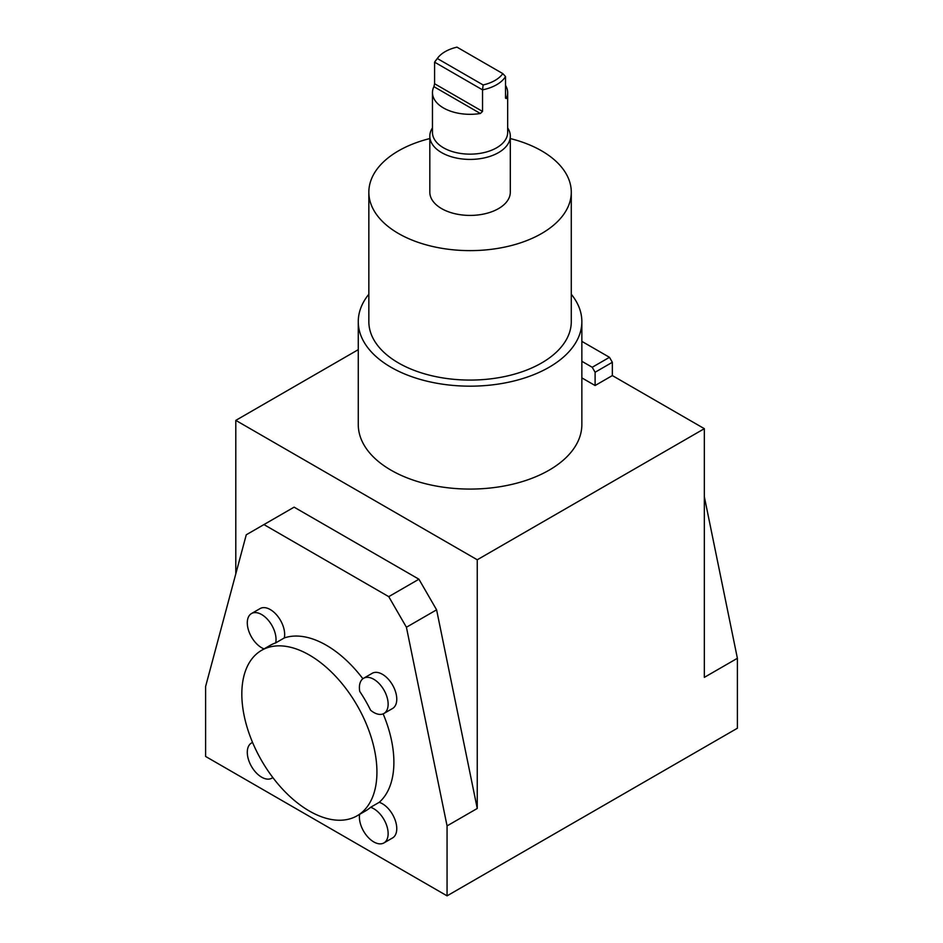 <?xml version="1.0" encoding="UTF-8"?>
<svg xmlns="http://www.w3.org/2000/svg" width="943" height="943" viewBox="0 0 943 943"><rect width="100%" height="100%" fill="white"/><g stroke="black" fill="none" stroke-linecap="round" stroke-linejoin="round"><path stroke-width="1.41" d="M437.316 58.513L434.593 62.167L482.545 89.856L483.134 84.964L437.316 58.513A35.256 20.357 180 0 1 437.882 57.747A35.256 20.357 180 0 1 456.99 47.15L502.808 73.601L505.531 76.572L505.531 98.155L506.226 98.555A37.602 21.713 0 0 0 507.664 92.603A37.602 21.713 0 0 0 505.531 85.4M309.375 655.043A95.526 55.154 60 0 1 371.79 739.229A95.526 55.154 60 0 1 357.149 815.778A95.526 55.154 60 0 1 351.409 818.371A95.526 55.154 60 0 1 258.971 755.873A95.526 55.154 60 0 1 261.612 650.316A95.526 55.154 60 0 1 309.375 655.043M383.153 713.863A95.526 55.154 60 0 1 379.216 802.316L370.599 807.302A95.526 55.154 60 0 1 365.483 810.968L357.149 815.778M370.599 710.22A95.526 55.154 -120 0 0 359.754 691.443A20.322 11.74 -120 0 1 363.609 678.265A20.322 11.74 -120 0 1 383.931 690.005A20.322 11.74 -120 0 1 383.931 713.474A20.322 11.74 -120 0 1 370.599 710.22M261.612 650.316L269.946 645.495A95.526 55.154 -120 0 1 275.674 642.902L284.303 637.928A95.526 55.154 60 0 1 362.878 678.748M447.065 895.85L205.609 756.451L205.609 686.492L246.264 534.787L263.934 524.579L388.74 596.648L406.421 627.248L447.065 825.903L447.065 895.85L737.391 728.232L737.391 658.285L704.338 496.737M383.931 713.474L392.559 708.488A20.322 11.74 -120 0 0 392.559 685.019A20.322 11.74 -120 0 0 372.226 673.29L363.609 678.265M379.216 802.316A20.322 11.74 60 0 1 394.976 819.585A20.322 11.74 60 0 1 392.559 837.938L383.931 842.924A20.322 11.74 60 0 1 367.169 836.252A20.322 11.74 60 0 1 359.601 814.363M284.303 637.928A20.322 11.74 -120 0 0 277.23 615.638A20.322 11.74 -120 0 0 260.127 608.565L251.498 613.539A20.322 11.74 -120 0 0 248.893 631.386A20.322 11.74 -120 0 0 264.064 648.902M571.281 294.24A111.793 64.537 180 0 1 581.855 321.634A111.793 64.537 180 0 1 470.062 386.17A111.793 64.537 180 0 1 358.269 321.634A111.793 64.537 180 0 1 368.843 294.24M510.304 138.562A101.219 58.442 180 0 1 541.636 150.856A101.219 58.442 180 0 1 571.281 192.183L571.281 321.634A101.219 58.442 180 0 1 470.062 380.076A101.219 58.442 180 0 1 368.843 321.634L368.843 192.183A101.219 58.442 180 0 1 429.819 138.562M571.281 192.183A101.219 58.442 180 0 1 470.062 250.626A101.219 58.442 180 0 1 368.843 192.183M581.855 361.287L592.228 367.275L595.104 372.249L595.104 385.522L581.855 377.884M595.104 385.522L612.349 375.573L704.338 428.676L477.252 559.777L477.252 808.469L447.065 825.903M595.104 372.249L612.349 362.289L612.349 375.573M581.855 321.634L581.855 424.527A111.793 64.537 180 0 1 470.062 489.075A111.793 64.537 180 0 1 358.269 424.527L358.269 321.634M592.228 367.275L609.473 357.314L612.349 362.289M581.855 341.366L609.473 357.314M737.391 658.285L704.338 677.369L704.338 428.676M477.252 808.469L436.597 609.826L418.928 579.214L388.74 596.648M406.421 627.248L436.597 609.826M263.934 524.579L294.11 507.157L418.928 579.214M358.269 349.664L235.797 420.378L235.797 573.851M235.797 420.378L477.252 559.777M507.664 127.894A40.243 23.233 180 0 1 510.304 136.181L510.304 192.183A40.243 23.233 180 0 1 470.062 215.417A40.243 23.233 180 0 1 429.819 192.183L429.819 136.181A40.243 23.233 180 0 1 432.46 127.894M510.304 136.181A40.243 23.233 180 0 1 470.062 159.414A40.243 23.233 180 0 1 429.819 136.181M507.664 92.603L507.664 132.444A37.602 21.713 180 0 1 470.062 154.145A37.602 21.713 180 0 1 432.46 132.444L432.46 92.603A37.602 21.713 0 0 0 480.352 113.49L482.545 111.427L482.545 89.856A37.602 21.713 180 0 0 505.531 76.572M437.882 57.747L435.737 60.517A37.602 21.713 180 0 0 434.593 62.167L434.593 83.75L433.898 86.662A37.602 21.713 0 0 0 432.46 92.603M505.531 98.155L506.226 98.555L505.531 98.155M502.808 73.601A35.256 20.357 180 0 1 483.134 84.964M370.599 807.302A20.322 11.74 60 0 1 386.347 824.571A20.322 11.74 60 0 1 383.931 842.924M252.583 742.483A20.322 11.74 -120 0 0 251.498 742.99A20.322 11.74 -120 0 0 251.498 766.459A20.322 11.74 -120 0 0 271.82 778.199A20.322 11.74 -120 0 0 272.81 777.504M275.674 642.902A20.322 11.74 -120 0 0 268.602 620.624A20.322 11.74 -120 0 0 251.498 613.539M433.898 86.662L480.352 113.49M434.593 83.75L482.545 111.427M252.547 742.389L251.498 742.99M272.869 777.598L271.82 778.199"/></g></svg>
